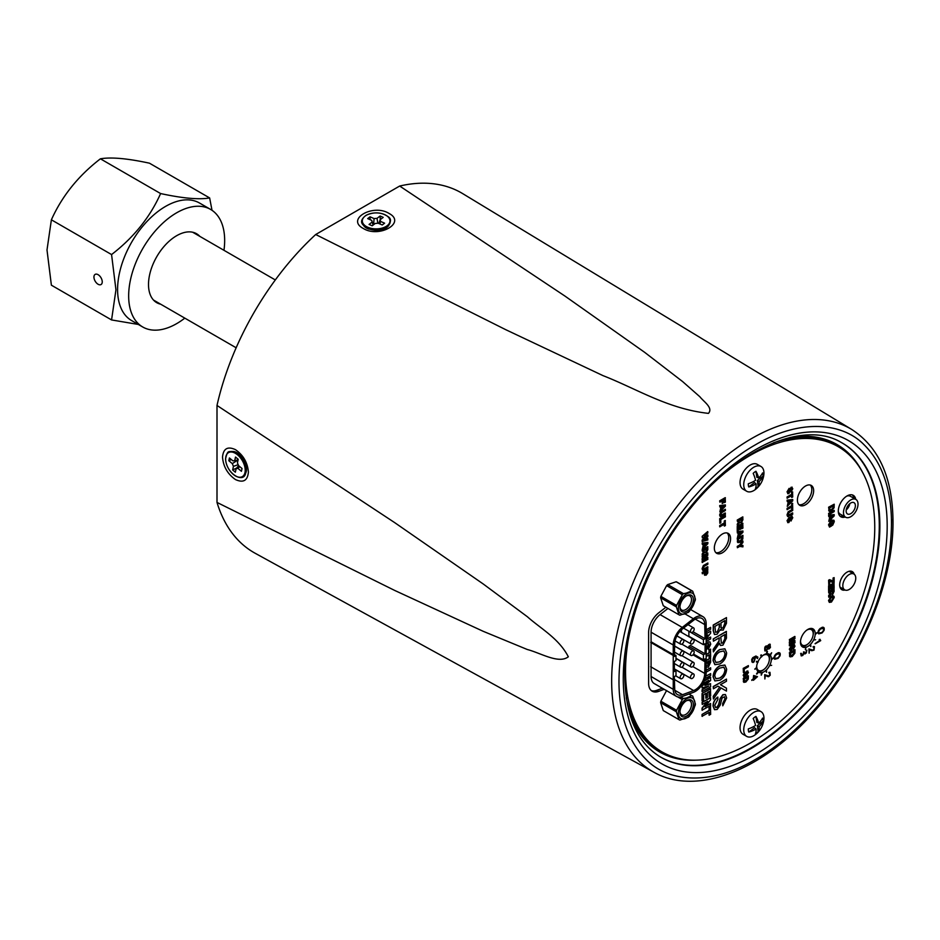 <?xml version="1.0" encoding="UTF-8"?>
<svg xmlns="http://www.w3.org/2000/svg" width="940" height="940" viewBox="0 0 940 940"><rect width="100%" height="100%" fill="white"/><g stroke="black" fill="none" stroke-linecap="round" stroke-linejoin="round"><path stroke-width="1.41" d="M462.762 193.663A207.623 119.873 120 0 0 399.676 186.038L564.893 296.029L644.723 352.382L682.569 381.534L699.877 396.762C703.802 401.791 713.425 407.784 708.455 413.377C667.764 408.877 636.756 388.796 602.986 375.624L505.697 329.658L315.699 234.518A207.623 119.873 120 0 0 216.999 405.457L394.636 522.593L483.242 583.987L527.364 616.734C540.935 628.813 558.889 638.425 568.324 656.778C558.724 664.227 540.876 653.065 527.305 649.505L483.219 631.316L394.647 590.414L216.999 502.43A207.623 119.873 120 0 0 255.163 553.261L653.876 772.222A197.905 114.257 -60 0 1 611.658 680.936A197.905 114.257 -60 0 1 698.843 480.939A197.905 114.257 -60 0 1 851.758 429.474L462.762 193.663M618.978 680.901C619.225 645.898 628.308 609.179 646.227 570.78C667.494 524.403 708.619 471.422 755.22 444.914C800.645 418.077 842.827 422.683 864.224 444.914C885.633 465.981 891.555 497.225 891.473 523.58C891.226 558.583 882.143 595.302 864.224 633.701C842.957 680.078 801.832 733.059 755.22 759.567C709.806 786.404 667.623 781.798 646.227 759.567C624.818 738.499 618.884 707.256 618.978 680.901M222.51 457.122C223.321 448.556 227.633 446.065 235.458 449.649C243.284 455.101 247.596 462.574 248.407 472.08C247.596 480.646 243.284 483.137 235.458 479.553C227.633 474.101 223.321 466.628 222.51 457.122M389.089 213.462C406.527 222.674 379.161 238.478 363.193 228.408C345.767 219.196 373.121 203.393 389.089 213.462M237.82 453.291A9.318 5.381 -120 0 0 237.138 453.28M367.176 228.044A9.318 5.381 0 0 0 367.517 228.632M246.104 468.813A9.318 5.381 -120 0 0 246.433 468.214M399.676 186.038L315.699 234.518M216.999 405.457L216.999 502.43M384.765 228.632A9.318 5.381 0 0 0 385.118 228.044M760.989 466.498L757.299 464.36A14.288 8.248 120 0 0 750.144 465.065A14.288 8.248 120 0 0 740.814 477.661A14.288 8.248 120 0 0 743 489.117L746.689 491.256A14.288 8.248 120 0 0 753.845 490.539A14.288 8.248 120 0 0 755.936 489.07A22.172 22.172 0 0 0 763.727 475.593A14.288 8.248 120 0 0 760.989 466.498A14.288 8.248 120 0 0 753.845 467.204A14.288 8.248 120 0 0 744.504 479.799A14.288 8.248 120 0 0 746.689 491.256M762.587 472.938A10.434 6.028 -60 0 1 763.057 476.11A22.172 15.886 177.1 0 1 759.168 481.503A22.172 11.95 47.5 0 1 758.181 486.521A10.434 6.028 -60 0 1 755.431 488.6A22.172 9.271 -122.2 0 0 756.077 483.853A22.172 15.886 177.1 0 1 748.78 486.944A10.434 6.028 -60 0 1 748.311 483.759A22.172 13.207 -13.2 0 0 755.548 480.305A22.172 9.271 -122.2 0 0 753.187 473.361A10.434 6.028 -60 0 1 755.936 471.269A22.172 11.95 47.5 0 1 758.65 477.955A22.172 13.207 -13.2 0 0 762.587 472.938M759.168 481.503L757.299 480.481L763.057 476.11M758.65 477.955L756.829 477.309L755.936 471.269M748.78 486.944L754.538 482.572L756.077 483.853M758.181 486.521L757.299 480.481M800.575 640.598A8.942 5.158 120 0 0 802.408 645.134A8.942 5.158 120 0 0 806.884 644.699A8.942 5.158 120 0 0 812.724 636.815A8.942 5.158 120 0 0 811.349 629.647A8.942 5.158 120 0 0 806.884 630.094A8.942 5.158 120 0 0 806.508 630.329M232.309 463.643L233.437 466.369L232.65 469.941L235.353 472.209L236.14 468.637L237.938 468.367L241.427 471.293L242.038 468.52L238.549 465.606L237.421 462.868L238.208 459.296L235.505 457.04L234.718 460.6L232.92 460.87L229.43 457.956L228.82 460.718L232.309 463.643L237.15 460.506L237.667 461.74M233.437 466.369L238.161 464.654M236.633 468.049L232.65 469.941M228.82 460.718L231.322 459.531M234.718 460.6L238.067 459.93M237.938 468.367L239.735 466.593M236.14 468.637L238.631 465.676M663.382 710.652A13.642 7.873 -60 0 1 663.334 710.616A13.642 7.873 -60 0 1 663.288 710.593L660.62 702.685A13.642 7.873 -60 0 1 660.855 701.216L666.613 690.489M686.647 717.913A11.75 6.78 -60 0 1 678.339 713.119A11.75 6.78 -60 0 1 686.647 698.737A11.75 6.78 -60 0 1 694.954 703.531A11.75 6.78 -60 0 1 686.647 717.913M688.961 694.014L691.864 695.694L686.353 697.974L683.439 698.502L680.748 696.951M677.728 696.916L682.323 699.572A13.642 7.873 -60 0 1 683.439 698.502M682.323 699.572L676.577 710.288L660.855 701.216M660.62 702.685L676.33 711.756A13.642 7.873 -60 0 1 676.577 710.288M676.33 711.756L679.009 719.664A13.642 7.873 -60 0 1 679.009 719.664L663.288 710.593M691.864 695.694A13.642 7.873 -60 0 1 692.686 696.07A13.642 7.873 -60 0 1 692.733 696.093L695.412 704.001A13.642 7.873 -60 0 1 695.165 705.47L689.42 716.198A13.642 7.873 -60 0 1 688.303 717.255L679.879 720.064A13.642 7.873 -60 0 1 679.056 719.688L663.334 710.616M679.973 711.627A8.155 4.712 120 0 0 681.641 714.858A8.155 4.712 120 0 0 685.718 714.459A8.155 4.712 120 0 0 691.488 704.459A8.155 4.712 120 0 0 689.795 700.723A8.155 4.712 120 0 0 686.165 700.899M686.647 700.594L686.647 700.594A9.459 5.464 -60 0 1 693.332 704.459A9.459 5.464 -60 0 1 686.647 716.057A9.459 5.464 -60 0 1 679.949 712.191A9.459 5.464 -60 0 1 686.647 700.594L686.647 700.594M851.382 571.344A189.269 109.275 -60 0 1 851.076 572.413M663.382 605.783A13.642 7.873 -60 0 1 663.334 605.76A13.642 7.873 -60 0 1 663.288 605.736L660.62 597.817A13.642 7.873 -60 0 1 660.855 596.36L666.613 585.632A13.642 7.873 -60 0 1 667.729 584.574L676.154 581.766A13.642 7.873 -60 0 1 676.976 582.13A13.642 7.873 -60 0 1 677.023 582.165L692.639 591.178A13.642 7.873 -60 0 1 692.733 591.236L695.412 599.144A13.642 7.873 -60 0 1 695.165 600.601L689.42 611.329A13.642 7.873 -60 0 1 688.303 612.398L679.879 615.207A13.642 7.873 -60 0 1 679.056 614.831A13.642 7.873 -60 0 1 679.009 614.807L663.288 605.736M686.647 613.056A11.75 6.78 -60 0 1 678.339 608.262A11.75 6.78 -60 0 1 686.647 593.869A11.75 6.78 -60 0 1 694.954 598.674A11.75 6.78 -60 0 1 686.647 613.056M676.154 581.766L691.864 590.837L686.353 593.105L683.439 593.645L667.729 584.574M666.613 585.632L682.323 594.703A13.642 7.873 -60 0 1 683.439 593.645M682.323 594.703L676.577 605.431L660.855 596.36M660.62 597.817L676.33 606.888A13.642 7.873 -60 0 1 676.577 605.431M676.33 606.888L679.009 614.807L663.334 605.76M679.973 606.77A8.155 4.712 120 0 0 681.641 610.001A8.155 4.712 120 0 0 685.718 609.59A8.155 4.712 120 0 0 691.488 599.603A8.155 4.712 120 0 0 689.795 595.866A8.155 4.712 120 0 0 686.165 596.03M686.647 595.737L686.647 595.737A9.459 5.464 -60 0 1 693.332 599.603A9.459 5.464 -60 0 1 686.647 611.188A9.459 5.464 -60 0 1 679.949 607.334A9.459 5.464 -60 0 1 686.647 595.737L686.647 595.737M691.864 590.837A13.642 7.873 -60 0 1 692.686 591.201L676.976 582.13M160.67 304.196A39.809 22.983 -60 0 1 156.757 302.692A39.809 22.983 -60 0 1 148.508 284.468A39.809 22.983 -60 0 1 165.887 244.4A39.809 22.983 -60 0 1 196.566 233.731A39.809 22.983 -60 0 1 199.832 236.363M223.967 250.299A67.88 39.186 120 0 0 224.66 240.499A67.88 39.186 120 0 0 210.595 209.42L199.527 203.028A67.88 39.186 120 0 0 147.216 221.217A67.88 39.186 120 0 0 117.582 289.52A67.88 39.186 120 0 0 131.647 320.599L142.727 326.991A67.88 39.186 120 0 0 184.804 318.131M210.595 209.42A67.88 39.186 120 0 0 158.296 227.609A67.88 39.186 120 0 0 128.662 295.924A67.88 39.186 120 0 0 142.727 326.991M212.017 210.313L209.643 197.941C199.092 199.809 182.748 198.34 160.611 193.558C150.059 217.163 133.715 237.503 111.566 254.564L115.949 289.779L111.566 319.941L138.321 324.453M102.248 281.871A5.875 3.396 60 0 1 101.027 284.55A5.875 3.396 60 0 1 96.503 282.975A5.875 3.396 60 0 1 93.941 277.065A5.875 3.396 60 0 1 95.152 274.386A5.875 3.396 60 0 1 99.675 275.949A5.875 3.396 60 0 1 102.248 281.871M209.643 197.941L149.448 163.184C127.394 158.413 111.049 156.957 100.415 158.813C78.361 175.768 62.017 196.108 51.383 219.807L47 249.97L51.383 285.184L111.566 319.941M111.566 254.564L51.383 219.807M160.611 193.558L100.415 158.813M849.29 589.415A9.153 5.276 -60 0 1 844.719 589.862A9.153 5.276 -60 0 1 843.309 582.53A9.153 5.276 -60 0 1 849.29 574.469A9.153 5.276 -60 0 1 853.861 574.023A9.153 5.276 -60 0 1 855.259 581.355A9.153 5.276 -60 0 1 849.29 589.415M695.259 617.439A15.416 8.907 -60 0 1 702.979 616.675A15.416 8.907 -60 0 1 706.163 623.737L706.163 672.582A15.416 8.907 -60 0 1 693.368 692.369L682.252 696.516A15.416 8.907 -60 0 1 676.436 696.387A15.416 8.907 -60 0 1 673.24 689.326L673.24 645.005A15.416 8.907 -60 0 1 682.252 627.415L693.368 618.732A15.416 8.907 -60 0 1 695.259 617.439M693.626 620.236A13.36 7.72 -60 0 1 695.259 619.119A13.36 7.72 -60 0 1 701.945 618.461A13.36 7.72 -60 0 1 704.718 624.571L705.07 638.718L703.425 639.67L703.425 644.711L705.07 643.747L705.07 653.829L703.425 654.78L703.425 659.809L705.07 658.858L704.718 673.416A13.36 7.72 -60 0 1 693.626 690.559L682.499 694.719A13.36 7.72 -60 0 1 677.47 694.601A13.36 7.72 -60 0 1 674.697 688.48L674.332 676.612L675.989 675.649L675.989 670.62L674.332 671.571L674.332 661.502L675.989 660.55L675.989 655.509L674.332 656.461L674.697 644.17A13.36 7.72 -60 0 1 682.499 628.919L693.626 620.236M681.993 678.586A2.62 1.516 -60 0 1 680.678 678.715A2.62 1.516 -60 0 1 680.278 676.612A2.62 1.516 -60 0 1 681.993 674.309A2.62 1.516 -60 0 1 683.298 674.18A2.62 1.516 -60 0 1 683.709 676.271A2.62 1.516 -60 0 1 681.993 678.586M681.993 667.071A2.62 1.516 -60 0 1 680.678 667.2A2.62 1.516 -60 0 1 680.278 665.109A2.62 1.516 -60 0 1 681.993 662.794A2.62 1.516 -60 0 1 683.298 662.665A2.62 1.516 -60 0 1 683.709 664.768A2.62 1.516 -60 0 1 681.993 667.071M681.993 655.556A2.62 1.516 -60 0 1 680.678 655.685A2.62 1.516 -60 0 1 680.278 653.594A2.62 1.516 -60 0 1 681.993 651.279A2.62 1.516 -60 0 1 683.298 651.15A2.62 1.516 -60 0 1 683.709 653.253A2.62 1.516 -60 0 1 681.993 655.556M681.993 644.053A2.62 1.516 -60 0 1 680.678 644.182A2.62 1.516 -60 0 1 680.278 642.079A2.62 1.516 -60 0 1 681.993 639.776A2.62 1.516 -60 0 1 683.298 639.647A2.62 1.516 -60 0 1 683.709 641.738A2.62 1.516 -60 0 1 681.993 644.053M692.334 678.375A2.62 1.516 -60 0 1 691.018 678.504A2.62 1.516 -60 0 1 690.618 676.4A2.62 1.516 -60 0 1 692.334 674.086A2.62 1.516 -60 0 1 693.638 673.957A2.62 1.516 -60 0 1 694.037 676.06A2.62 1.516 -60 0 1 692.334 678.375M692.334 666.86A2.62 1.516 -60 0 1 691.018 666.989A2.62 1.516 -60 0 1 690.618 664.886A2.62 1.516 -60 0 1 692.334 662.582A2.62 1.516 -60 0 1 693.638 662.453A2.62 1.516 -60 0 1 694.037 664.545A2.62 1.516 -60 0 1 692.334 666.86M692.334 655.345A2.62 1.516 -60 0 1 691.018 655.474A2.62 1.516 -60 0 1 690.618 653.382A2.62 1.516 -60 0 1 692.334 651.067A2.62 1.516 -60 0 1 693.638 650.938A2.62 1.516 -60 0 1 694.037 653.042A2.62 1.516 -60 0 1 692.334 655.345M692.334 643.841A2.62 1.516 -60 0 1 691.018 643.971A2.62 1.516 -60 0 1 690.618 641.867A2.62 1.516 -60 0 1 692.334 639.564A2.62 1.516 -60 0 1 693.638 639.435A2.62 1.516 -60 0 1 694.037 641.527A2.62 1.516 -60 0 1 692.334 643.841M692.334 632.326A2.62 1.516 -60 0 1 691.018 632.456A2.62 1.516 -60 0 1 690.618 630.364A2.62 1.516 -60 0 1 692.334 628.049A2.62 1.516 -60 0 1 693.638 627.92A2.62 1.516 -60 0 1 694.037 630.023A2.62 1.516 -60 0 1 692.334 632.326M676.436 696.387L654.264 683.58A15.416 8.907 -60 0 1 651.079 676.53L651.079 632.209A15.416 8.907 -60 0 1 660.08 614.607L667.988 608.439M651.079 641.785L673.24 654.581M650.715 642.408L672.875 655.204M650.715 666.742L672.875 679.55M651.079 666.954L673.24 679.749M675.989 670.62L674.332 669.668M704.718 661.584L692.991 654.816M705.07 660.961L693.462 654.252M693.039 631.762L705.07 638.718M681.453 629.812L681.453 632.397M703.425 654.78L688.891 646.391L690.536 645.428L705.07 653.829M703.425 659.809L693.556 654.111M688.891 646.391L688.891 648.201M703.425 644.711L688.891 636.309L688.891 631.28L703.425 639.67M675.989 655.509L674.332 654.557M760.989 711.627L757.299 709.5A14.288 8.248 120 0 0 750.144 710.205A14.288 8.248 120 0 0 740.814 722.801A14.288 8.248 120 0 0 743 734.258L746.689 736.384A14.288 8.248 120 0 0 753.845 735.679A14.288 8.248 120 0 0 755.936 734.211A22.172 22.172 0 0 0 763.727 720.733A14.288 8.248 120 0 0 760.989 711.627A14.288 8.248 120 0 0 753.845 712.344A14.288 8.248 120 0 0 744.504 724.94A14.288 8.248 120 0 0 746.689 736.384M762.587 718.078A10.434 6.028 -60 0 1 763.057 721.25A22.172 15.886 177.1 0 1 759.168 726.644A22.172 11.95 47.5 0 1 758.181 731.649A10.434 6.028 -60 0 1 755.431 733.741A22.172 9.271 -122.2 0 0 756.077 728.993A22.172 15.886 177.1 0 1 748.78 732.072A10.434 6.028 -60 0 1 748.311 728.9A22.172 13.207 -13.2 0 0 755.548 725.445A22.172 9.271 -122.2 0 0 753.187 718.501A10.434 6.028 -60 0 1 755.936 716.409A22.172 11.95 47.5 0 1 758.65 723.095A22.172 13.207 -13.2 0 0 762.587 718.078M759.168 726.644L757.299 725.621L763.057 721.25M758.65 723.095L756.829 722.437L755.936 716.409M748.78 732.072L754.538 727.713L756.077 728.993M758.181 731.649L757.299 725.621M377.046 218.339L374.073 218.574L370.043 216.811L367.681 218.609L371.7 220.371L372.111 222.099L369.068 224.425L372.181 225.788L375.236 223.462L378.221 223.226L382.239 224.977L384.613 223.18L380.582 221.417L380.171 219.702L383.214 217.375L380.101 216.012L377.046 218.339L377.798 223.25M374.073 218.574L373.638 224.319L372.945 224.014M370.184 219.713L370.043 216.811M380.101 216.012L380.277 219.619M380.171 219.702L378.797 223.473M380.582 221.417L379.878 223.943M372.111 222.099L373.098 225.095M371.7 220.371L373.251 224.977M855.894 499.422A10.281 5.934 -60 0 1 858.02 504.134A10.281 5.934 -60 0 1 853.532 514.474A10.281 5.934 -60 0 1 845.612 517.223A10.281 5.934 -60 0 1 843.486 512.523A10.281 5.934 -60 0 1 847.974 502.183A10.281 5.934 -60 0 1 855.894 499.422L850.442 496.285A10.281 5.934 120 0 0 846.729 496.132M855.377 505.661A6.521 3.772 -60 0 1 852.521 512.23A6.521 3.772 -60 0 1 847.492 513.98A6.521 3.772 -60 0 1 846.141 510.996A6.521 3.772 -60 0 1 848.985 504.428A6.521 3.772 -60 0 1 854.014 502.677A6.521 3.772 -60 0 1 855.377 505.661M849.831 503.64A6.521 3.772 -60 0 1 846.235 509.868M838.304 511.466A10.281 5.934 120 0 0 840.16 514.086L845.612 517.223M761.823 656.355A10.446 6.028 -60 0 1 763.997 654.734A10.446 6.028 -60 0 1 766.359 653.817M766.934 653.735A10.446 6.028 -60 0 1 769.214 654.216A10.446 6.028 -60 0 1 770.812 662.582A10.446 6.028 -60 0 1 763.997 671.783A10.446 6.028 -60 0 1 758.768 672.3A10.446 6.028 -60 0 1 756.641 668.258M768.203 653.829A10.446 6.028 -60 0 1 769.284 660.256M764.044 669.339A10.446 6.028 -60 0 1 762.152 670.714A10.446 6.028 -60 0 1 757.934 671.63M805.333 649.575L806.156 647.061A10.505 6.063 -60 0 1 805.709 647.167L805.662 647.355A10.446 6.028 -60 0 1 802.619 646.99A10.446 6.028 -60 0 1 801.009 638.624A10.446 6.028 -60 0 1 807.836 629.424A10.446 6.028 -60 0 1 813.053 628.907A10.446 6.028 -60 0 1 814.663 637.273A10.446 6.028 -60 0 1 807.836 646.473A10.446 6.028 -60 0 1 806.344 647.155M812.054 628.508A10.446 6.028 -60 0 1 813.124 634.947M807.883 644.029A10.446 6.028 -60 0 1 805.991 645.404A10.446 6.028 -60 0 1 801.773 646.309M722.461 533.979A11.492 6.627 -60 0 1 728.206 533.403A11.492 6.627 -60 0 1 729.957 542.615A11.492 6.627 -60 0 1 722.461 552.732A11.492 6.627 -60 0 1 716.715 553.308A11.492 6.627 -60 0 1 714.952 544.096A11.492 6.627 -60 0 1 722.461 533.979M727.207 533.004A11.492 6.627 -60 0 1 727.842 542.392A11.492 6.627 -60 0 1 720.616 551.663A11.492 6.627 -60 0 1 715.869 552.638M805.533 486.015A11.492 6.627 -60 0 1 811.267 485.44A11.492 6.627 -60 0 1 813.03 494.652A11.492 6.627 -60 0 1 805.533 504.768A11.492 6.627 -60 0 1 799.787 505.344A11.492 6.627 -60 0 1 798.025 496.132A11.492 6.627 -60 0 1 805.533 486.015M810.268 485.04A11.492 6.627 -60 0 1 810.914 494.428A11.492 6.627 -60 0 1 803.677 503.711A11.492 6.627 -60 0 1 798.941 504.674M845.236 517.012A12.396 7.156 -60 0 1 840.865 516.788A12.396 7.156 -60 0 1 838.962 506.86A12.396 7.156 -60 0 1 847.069 495.932A12.396 7.156 -60 0 1 853.261 495.31A12.396 7.156 -60 0 1 855.706 499.316M852.275 494.898A12.396 7.156 -60 0 1 853.849 498.247M845.036 590.026A10.446 6.028 -60 0 1 841.841 589.697A10.446 6.028 -60 0 1 840.243 581.331A10.446 6.028 -60 0 1 847.069 572.131A10.446 6.028 -60 0 1 852.286 571.614A10.446 6.028 -60 0 1 854.166 574.222M851.276 571.226A10.446 6.028 -60 0 1 852.31 573.13M726.256 471.892A176.226 101.743 -60 0 1 750.144 455.43A176.226 101.743 -60 0 1 838.257 446.7A176.226 101.743 -60 0 1 865.27 587.911A176.226 101.743 -60 0 1 750.144 743.199A176.226 101.743 -60 0 1 662.042 751.918A176.226 101.743 -60 0 1 627.85 642.326M626.252 697.692A176.226 101.743 120 0 0 660.197 750.86L662.042 751.918M662.336 688.245L656.837 690.289A17.226 9.952 -60 0 1 651.314 690.583M843.391 515.942A12.396 7.156 -60 0 1 840.008 516.142M843.168 588.969A10.446 6.028 -60 0 1 841.006 589.028M838.257 446.7L836.412 445.63A176.226 101.743 120 0 0 773.397 442.822M754.949 669.233L756.759 668.187A10.505 6.063 -60 0 1 756.747 667.659L754.761 669.127L756.559 667.553A10.446 6.028 -60 0 1 757.734 662.348M756.43 662.007L757.899 662.394A10.505 6.063 -60 0 1 758.169 661.795L756.43 662.007L756.524 661.302L757.981 661.689A10.446 6.028 -60 0 1 761.294 656.884M664.181 689.302L658.682 691.358A17.226 9.952 -60 0 1 652.184 691.206A17.226 9.952 -60 0 1 648.612 683.321L648.612 632.538A17.226 9.952 -60 0 1 658.682 612.868L665.896 607.24M743.916 682.358L743.223 678.539L748.381 675.778L748.287 679.033L745.855 682.029L743.916 682.358L743.329 681.676M789.941 650.927L791.151 650.868L789.494 649.34L791.363 645.698L790.399 648.859L791.139 649.681L792.467 645.874L794.441 644.534M790.963 650.762L789.306 649.235L791.363 645.698M790.211 648.753L790.963 649.575L792.291 645.768L794.359 644.464M793.372 644.57L795.052 646.039L793.266 649.199L793.771 645.733M791.562 641.527L794.793 640.587L794.982 642.725L789.377 645.745L789.377 644.546L793.83 642.149L789.377 643.336L789.377 641.985L792.902 638.989M789.565 643.442L789.565 642.102L793.83 638.46L789.565 640.88L789.377 639.576L794.793 636.439L794.982 638.589L791.28 641.773L794.982 640.692M789.377 644.546L793.066 642.373M829.973 525.437L831.524 523.016L831.7 525.848L829.527 527.105L828.539 524.826L831.324 520.079L834.003 520.337L834.274 521.665L832.675 525.213L832.852 521.054M831.324 520.079L833.815 520.231M828.786 516.636L828.598 515.238L834.203 514.591L834.203 515.86L828.786 521.359L830.043 518.833L830.043 516.436L828.786 516.636L828.598 515.238M828.786 521.359L829.856 516.471M709.23 715.211L709.23 712.344L702.051 716.28L702.051 714.412L709.054 710.382L709.054 707.514L710.452 706.704L710.64 714.4L709.054 715.105L709.054 712.45M705.423 706.375L710.452 703.473L710.64 705.447L702.051 710.193L702.051 708.184L707.186 701.593M702.239 710.299L702.239 708.29L707.667 701.311L702.239 704.448L702.051 702.474L710.452 697.633L710.64 699.689L705.118 706.763L710.64 703.578M709.054 691.558L709.23 696.798L709.23 691.452L707.409 692.51L707.409 697.492L705.823 698.185L705.823 693.426M705.999 698.291L705.999 693.32L703.637 694.695L703.637 700.159L702.051 700.864L702.051 693.532L710.452 688.679L710.64 696L709.23 696.798M705.188 685.201L710.452 683.65L710.64 686.917L702.051 691.664L702.051 689.795L708.842 686.024L702.051 687.916L702.051 685.836L707.926 680.83M704.248 680.818L710.452 677.235L710.64 680.501L704.906 685.436L710.64 683.768M702.051 689.795L708.09 686.247M706.163 670.138L710.64 667.764L710.64 669.633L706.163 672.218M705.764 676.212L710.64 673.616L710.64 675.472L706.245 678.01M706.434 660.28L710.452 657.965L710.64 662.136L708.302 667.247L706.163 666.836M714.858 664.627L713.061 660.526C713.437 655.791 715.61 652.149 719.582 649.599L724.834 648.8M720.933 630.317L720.252 629.694M714.423 634.453L713.225 630.693L713.225 625.03L726.479 617.592L726.479 623.243L723.095 630.188L720.275 629.542L717.15 634.195L714.506 634.512L713.413 630.799L713.413 625.135L726.479 617.592M787.638 522.593L788.86 522.534L787.18 520.995L789.083 517.306L788.096 520.49L788.848 521.324L790.199 517.482L792.185 516.13M788.672 522.428L787.003 520.878L789.083 517.306M787.908 520.384L788.66 521.218L790.011 517.376L792.103 516.072M791.104 516.166L792.796 517.658L790.998 520.842L791.504 517.353M787.626 516.495L787.003 514.885L788.249 511.701L792.726 509.198L792.726 510.42L788.836 512.711L788.366 515.226M787.908 514.321L789.506 514.65L792.538 512.899L792.726 514.227L787.72 516.553L787.003 514.885M791.809 508.916L791.809 507.06L787.074 509.586L787.074 508.364L791.633 505.732L791.633 503.863L792.538 503.346L792.726 508.387L791.633 508.81L791.633 507.165M787.25 501.584L787.074 500.186L792.726 499.516L792.726 500.809L787.25 506.366L788.519 503.816L788.519 501.384L787.25 501.584L787.074 500.186M787.25 506.366L788.331 501.42M702.721 570.345L702.086 568.723L703.355 565.528L707.855 563.013L707.855 564.235L703.943 566.538L703.461 569.076M703.002 568.16L704.612 568.5L707.667 566.738L707.855 568.066L702.815 570.404L702.086 568.723M704.377 558.125L707.667 557.162L707.855 559.347L702.157 562.414L702.157 561.192L706.68 558.76L702.157 559.958L702.157 558.595L705.752 555.528M702.345 560.064L702.345 558.701L706.68 555L702.345 557.467L702.157 556.139L707.667 552.955L707.855 555.129L704.095 558.372L707.855 557.267M702.157 561.192L705.928 558.983M703.414 552.426L704.671 549.841L702.345 551.192L702.157 549.853L707.667 546.681L707.855 549.454L706.328 552.802L704.812 552.086L702.345 555.587L702.157 554.06L704.495 549.947M706.14 552.697L704.624 551.98L706.14 552.697M704.318 539.642L707.667 538.573L707.855 539.936L702.157 541.511L702.157 539.995L705.987 536.764M702.345 541.616L702.345 540.101L706.469 536.623L702.345 537.856L702.157 536.293L707.667 531.594L707.855 532.957L704.072 536.129L707.855 534.989L707.855 536.658L704.001 539.913L707.855 538.679M704.366 535.87L707.855 534.989M724.47 526.106L724.47 524.226L719.688 526.764L719.688 525.542L724.282 522.899L724.282 521.019L725.198 520.49L725.386 525.577L724.282 526.001L724.282 524.332M719.875 523.286L719.688 518.692L725.386 515.625L725.386 516.847L720.792 519.491L720.792 522.757L719.875 523.286L719.875 518.798L725.386 515.625M720.252 516.601L719.617 514.979L720.886 511.771L725.386 509.257L725.386 510.49L721.474 512.793L721.004 515.332M720.545 514.415L722.143 514.756L725.198 512.993L725.386 514.321L720.346 516.659L719.617 514.979M719.875 506.977L719.688 505.567L725.386 504.897L725.386 506.19L719.875 511.795L721.144 509.221L721.144 506.778L719.875 506.977L719.688 505.567M719.875 511.795L720.968 506.813M737.407 533.062L737.23 531.652L742.917 530.982L742.917 532.275L737.407 537.88L738.675 535.307L738.675 532.863L737.407 533.062L737.23 531.652M737.407 537.88L738.499 532.898M829.303 602.329L828.539 600.601L831.242 596.089L832.605 595.584L833.991 596.336L834.203 597.523L831.454 602.047L829.397 602.387L828.716 600.707L831.43 596.207L833.991 596.336M833.063 584.809L833.24 588.111L833.24 584.704L832.076 585.373L832.076 588.546L831.007 588.957L831.007 585.996M831.183 589.063L831.183 585.89L829.679 586.76L829.679 590.25L828.598 590.649L828.598 585.984L833.956 582.894L834.133 587.594L833.24 588.111M828.786 585.303L828.598 580.203L829.562 579.651L833.063 581.038L833.063 578.029L834.133 577.618L834.133 582.13L833.24 582.647L829.679 581.226L829.679 584.786L828.786 585.303L828.786 580.309L829.75 579.757L833.24 581.143L833.24 578.135L834.133 577.618M774.349 658.928L774.349 658.928A4.688 2.702 -60 0 1 774.349 656.249L776.275 653.758L779.107 652.63M765.841 646.262L764.69 648.6L764.855 650.891L764.855 647.073L767.357 645.827L765.665 646.156M767.604 646.238L768.673 644.652L770.26 644.346M756.524 673.839L757.981 671.771L756.806 674.109L758.451 672.147A10.505 6.063 -60 0 1 758.169 671.877M766.018 670.608L766.394 672.17L765.841 670.502A10.505 6.063 120 0 0 766.288 670.091L766.476 670.197A10.505 6.063 -60 0 1 766.018 670.608L765.841 670.502M767.028 651.584L766.476 653.876L766.84 651.479L767.475 651.491L766.84 651.479M771.411 659.516A10.505 6.063 120 0 0 771.423 658.964L773.221 657.93L771.611 659.069A10.505 6.063 -60 0 1 771.587 659.633L771.411 659.516M811.514 650.621L809.575 649.505L811.514 650.621M811.702 650.727L813.993 650.116L814.486 646.72L813.288 646.743L814.275 648.753L813.03 650.269L809.105 649L809.105 653.183L808.929 648.894L812.841 650.163L813.946 649.211L813.829 647.096M813.288 647.319L813.1 646.638L814.193 646.532M810.28 644.887L810.656 646.45L810.092 644.781A10.505 6.063 120 0 0 810.55 644.37L810.727 644.476A10.505 6.063 -60 0 1 810.28 644.887L810.092 644.781M815.25 634.206A10.505 6.063 120 0 0 815.262 633.654L817.072 632.62L815.45 633.76A10.505 6.063 -60 0 1 815.438 634.312L815.25 634.206M805.533 652.9L804.393 653.1L805.956 652.372L806.873 650.139L806.226 650.386M800.868 653.511L801.221 655.92L800.68 653.406L801.338 653.335L800.68 653.406M801.562 655.204L803.007 654.287L804.158 651.796L803.465 651.984M813.723 639.846A10.505 6.063 120 0 0 814.016 639.247L814.205 639.365A10.505 6.063 -60 0 1 813.911 639.952L813.723 639.846M818.352 633.525L818.352 633.525A4.688 2.702 -60 0 1 818.352 630.846L820.279 628.355L823.111 627.227M819.363 639.647L819.974 640.504L815.062 643.677L819.786 640.399L819.187 639.541L819.962 639.306L819.187 639.541M770.271 655.039A10.505 6.063 120 0 0 770.001 654.745L771.646 652.783L770.189 654.851A10.505 6.063 -60 0 1 770.459 655.145L770.271 655.039M769.719 665.426A10.505 6.063 120 0 0 770.001 664.827L770.189 664.933A10.505 6.063 -60 0 1 769.895 665.532L769.719 665.426M760.871 655.298L761.247 656.86L760.695 655.192L761.33 654.875L760.695 655.192M761.882 672.852L761.141 675.038L761.694 672.746A10.505 6.063 120 0 0 762.152 672.629L762.328 672.735A10.505 6.063 -60 0 1 761.882 672.852L761.694 672.746M767.275 676.412L765.348 675.296L767.275 676.412M767.463 676.518L768.626 676.683L770.236 675.19L769.966 672.323L769.049 672.535L770.048 674.544L768.791 676.06L764.878 674.779L764.878 678.974L764.69 674.673L768.603 675.954L769.707 675.002L769.59 672.887M769.049 673.099L768.861 672.429L769.966 672.323M753.422 680.29L757.487 676.671L753.786 675.602L753.422 678.962L751.812 679.89L753.422 679.491L753.422 680.29L753.234 679.596M751.812 680.419L753.234 678.856L753.61 675.496L757.487 676.671M752.964 657.73L751.906 661.913L751.73 659.457L752.787 657.624L755.925 656.014L752.787 657.624M757.452 657.648L757.452 658.599L755.736 656.661L757.264 657.542M829.82 594.174L831.054 591.671L828.786 592.976L828.598 591.683L833.956 588.593L834.133 591.295L832.652 594.55L831.183 593.845L828.786 597.253L828.598 595.76L830.866 591.777M832.464 594.433L830.995 593.739L832.464 594.433M738.476 522.64L739.745 520.055L737.407 521.406L737.23 520.067L742.729 516.894L742.917 519.667L741.39 523.016L739.874 522.299L737.407 525.801L737.23 524.273L739.557 520.161M741.214 522.91L739.698 522.194L741.214 522.91M741.813 525.225L742.001 528.621L742.001 525.107L740.802 525.801L740.802 529.067L739.698 529.49L739.698 526.447M739.886 529.596L739.886 526.341L738.323 527.234L738.323 530.818L737.23 531.241L737.23 526.435L742.729 523.251L742.917 528.092L742.001 528.621M737.971 542.639L737.23 538.42L742.917 535.342L742.812 538.949L740.109 542.263L737.971 542.639L737.348 541.887M740.72 545.177L742.917 545.459L742.917 546.88L739.721 546.41L737.407 547.738L737.407 546.516L739.733 545.177L742.917 541.017L742.917 542.451L740.65 545.259L742.917 545.459M737.407 547.738L737.23 546.41L739.545 545.071L742.917 541.017M724.282 499.622L724.47 502.618L724.47 499.516L723.13 500.291L723.13 502.982L722.214 503.511L722.026 500.926M722.214 503.511L722.214 500.82L719.875 502.172L719.688 500.844L725.198 497.66L725.386 502.089L724.47 502.618M702.345 544.495L702.157 543.085L707.855 542.415L707.855 543.72L702.345 549.312L703.614 546.739L703.614 544.307L702.345 544.495L702.157 543.085M702.345 549.312L703.437 544.331M704.8 575.292L704.213 572.695M702.345 573.776L702.157 572.448L707.667 569.264L707.773 572.965L706.14 575.174L704.471 574.716L704.389 572.589L702.345 573.776L702.345 572.554L707.855 569.37M787.638 493.664L788.86 493.606L787.18 492.055L789.083 488.377L788.096 491.561L788.848 492.396L790.199 488.553L792.185 487.202M788.672 493.5L787.003 491.949L789.083 488.377M787.908 491.456L788.66 492.29L790.011 488.447L792.103 487.132M791.104 487.237L792.796 488.73L790.998 491.914L791.504 488.412M791.809 497.495L791.809 495.627L787.074 498.153L787.074 496.943L791.633 494.311L791.633 492.443L792.538 491.914L792.726 496.966L791.633 497.389L791.633 495.733M719.03 640.962L719.276 637.802L713.413 641.198L713.225 638.953L726.291 631.41L726.479 638.072L722.954 645.157L720.522 645.451L719.441 643.183L713.413 651.902L713.225 649.364L719.03 640.962L719.088 637.919M720.44 645.404L719.323 643.512M714.858 680.877L713.061 676.777C713.437 672.041 715.61 668.399 719.582 665.849L724.834 665.05M713.413 699.031L713.225 696.305L719.664 687.164L717.937 686.165L713.413 688.773L713.413 686.647L726.479 679.103L726.479 681.23L720.463 684.708L726.479 688.186L726.479 691.1L721.015 687.951L713.413 699.031L713.413 696.411L719.664 687.164M713.413 688.773L713.225 686.541L726.479 679.103M726.291 690.994L721.015 687.951M714.494 709.641L713.061 706.116C713.025 702.368 714.588 699.36 717.749 697.081L717.937 699.313L714.752 705.259L715.575 707.526L717.032 707.385L718.795 704.753L720.24 698.667L723.072 694.813L725.41 694.566L726.644 697.985L722.789 705.799L722.789 703.672L725.139 698.937L724.458 696.763L722.038 698.068L720.275 705.024L717.126 709.465L714.588 709.7L713.249 706.222C713.213 702.474 714.776 699.466 717.937 697.186M715.481 707.456L716.844 707.28L718.607 704.648L720.064 698.561L722.884 694.695L725.327 694.519M722.789 705.799L722.613 703.567L724.952 698.831L724.364 696.716M706.163 629.718L710.64 627.356L710.64 629.224L706.163 631.798M706.527 635.91L707.186 635.064M706.163 633.572L710.64 631.21L710.64 633.161L706.527 638.425M706.527 639.212L710.64 637.05L710.64 638.918L706.527 641.292M706.527 643.888L708.243 641.961L709.865 641.856M708.243 641.961L709.959 641.902L710.746 644.182L708.266 649.235L707.973 647.331L709.159 644.899L708.866 643.771L708.032 644.441L706.527 649.752M706.527 654.252L709.054 652.807L709.054 649.939L710.452 649.129L710.64 656.825L709.054 657.53L709.054 654.875M829.339 511.372L828.598 507.224L834.203 504.204L834.097 507.741L831.442 511.007L829.339 511.372L828.716 510.632M828.786 514.709L828.598 513.404L834.203 510.373L834.203 511.583L828.786 514.709L828.786 513.51L834.203 510.373M790.105 656.872L789.377 652.724L794.982 649.705L794.876 653.241L792.22 656.519L790.105 656.872L789.494 656.132M743.411 672.535L743.223 668.375L748.381 665.614L748.381 666.718L744.233 669.116L744.233 672.053L743.411 672.535L743.411 668.481L748.381 665.614M743.752 676.894L744.868 676.847L743.34 675.449L745.068 672.088L744.175 674.991L744.868 675.754L746.078 672.264L747.888 671.019M744.692 676.741L743.164 675.331L745.068 672.088M743.986 674.885L744.68 675.637L745.902 672.147L747.805 670.96M746.889 671.054L748.452 672.405L746.795 675.308L747.265 672.124M743.223 678.539L748.381 675.778M743.516 681.782L743.411 678.645M793.842 645.78L791.151 650.868M793.959 646.473L793.618 645.839M793.195 648.036L794.147 646.579M793.454 649.305L793.384 648.142M790.963 649.575L790.399 648.859M789.565 645.851L789.565 644.652M789.377 639.576L794.982 636.556M789.565 640.88L789.565 639.682M833.181 522.064L831.559 521.371L829.62 524.332L830.091 525.577L830.807 525.166L830.807 523.651L831.7 523.122M832.288 524.027L833.369 522.17L832.946 521.101M832.675 525.213L832.464 524.132M828.539 524.826L831.512 520.184M829.527 527.105L828.716 524.931M828.786 515.355L834.203 514.591M709.054 707.514L710.64 706.809M709.054 710.382L709.23 707.62M702.051 714.412L709.23 710.487M702.239 716.386L702.239 714.529M702.051 702.474L710.64 697.739M702.239 704.448L702.239 702.591M702.051 693.532L710.64 688.785M702.239 700.97L702.239 693.638M702.239 688.021L702.051 685.836M702.239 691.769L702.239 689.901M704.119 681.101L710.64 677.341M702.239 685.942L708.842 680.302L702.697 683.803M705.799 676.189L710.64 673.616M706.163 670.337L710.64 667.764M706.245 660.597L710.64 658.07M719.582 649.599L724.928 648.847L726.644 652.9C726.244 657.741 724 661.419 719.923 663.934L714.952 664.686L713.249 660.632C713.625 655.897 715.798 652.254 719.77 649.705M720.839 630.27L720.275 629.542M791.586 517.388L788.86 522.534M791.703 518.093L791.363 517.447M790.928 519.667L791.88 518.198M791.186 520.948L791.116 519.773M788.66 521.218L788.096 520.49M788.096 514.427L789.694 514.756L792.726 513.005M788.249 511.701L792.726 509.198M787.18 514.991L788.437 511.807M791.633 503.863L792.726 503.452M791.633 505.732L791.809 503.969M787.074 508.364L791.809 505.838M787.25 509.691L787.25 508.47M787.25 500.291L792.726 499.516M703.191 568.265L704.8 568.606L707.855 566.844M703.355 565.528L707.855 563.013M702.274 568.841L703.531 565.633M702.345 562.519L702.345 561.298M702.157 556.139L707.855 553.061M702.345 557.467L702.345 556.245M702.157 554.06L703.59 552.532M702.345 555.587L702.345 554.165M706.328 552.802L704.812 552.086M702.157 549.853L707.855 546.786M702.345 551.192L702.345 549.959M702.157 536.293L707.855 531.699M702.345 537.856L702.345 536.399M724.282 521.019L725.386 520.596M724.282 522.899L724.47 521.124M719.688 525.542L724.47 523.004M719.875 526.882L719.875 525.648M720.721 514.521L722.331 514.861L725.386 513.099M720.886 511.771L725.386 509.257M719.805 515.085L721.074 511.877M719.875 505.673L725.386 504.897M737.407 531.758L742.917 530.982M828.598 585.984L834.133 583M828.786 590.755L828.786 586.09M774.772 659.257L778.097 658.364L780.024 655.861A4.688 2.702 -60 0 0 780.024 653.183L779.789 652.971M779.295 652.736L778.461 652.642M778.637 652.76L777.92 652.807M778.097 652.912L776.275 653.758M776.464 653.864L775.735 654.216M775.923 654.322L775.077 654.957M775.265 655.062L774.584 655.756M774.525 659.034A4.688 2.702 -60 0 1 774.525 656.355M765.043 650.997L766.593 650.562L767.698 648.659M767.804 648.718L768.861 649.023L770.436 647.495L769.989 644.194M770.177 644.3L769.461 644.194M769.649 644.3L768.673 644.652M768.861 644.758L768.144 645.263M768.332 645.369L767.616 646.18M766.582 672.276L766.476 670.197M766.476 653.876A10.505 6.063 -60 0 1 766.923 653.805L767.475 651.491M771.587 659.633L773.409 658.035M809.105 653.183L809.575 649.505M810.844 646.556L810.727 644.476M815.438 634.312L817.248 632.726M804.393 653.1L804.158 651.796M803.653 652.607L803.265 653.523M803.453 653.641L803.007 654.287M803.183 654.393L802.478 654.898M802.654 655.004L801.949 655.204M802.125 655.309L801.338 653.335M801.221 655.92L802.772 655.486L803.876 653.57M803.982 653.629L805.028 653.934L806.356 652.877L806.873 650.139M806.403 650.492L806.226 651.432M806.403 651.538L806.015 652.254M813.911 639.952L815.65 639.741M818.775 633.854L822.101 632.949L824.028 630.458A4.688 2.702 -60 0 0 824.028 627.779L823.793 627.556M823.299 627.332L822.465 627.239M822.641 627.344L821.924 627.403M822.101 627.509L820.279 628.355M820.467 628.461L819.739 628.813M819.927 628.919L819.081 629.553M819.269 629.659L818.587 630.352M818.54 633.63A4.688 2.702 -60 0 1 818.54 630.952M815.25 643.783L820.702 640.634L819.962 639.306M770.459 655.145L771.646 652.783M769.895 665.532L771.646 665.32M761.435 656.966A10.505 6.063 -60 0 1 761.882 656.531L761.33 654.875M761.33 675.143L762.328 672.735M764.878 678.974L765.348 675.296M751.906 661.913L752.964 662.524L754.08 661.877L755.736 656.661M757.452 658.599L757.91 657.166L755.925 656.014M828.598 595.76L829.997 594.28M828.786 597.253L828.786 595.866M832.652 594.55L831.183 593.845M828.598 591.683L834.133 588.698M828.786 592.976L828.786 591.789M737.23 524.273L738.664 522.746M737.407 525.801L737.407 524.379M741.39 523.016L739.874 522.299M737.23 520.067L742.917 517M737.407 521.406L737.407 520.184M737.23 526.435L742.917 523.357M737.407 531.347L737.407 526.541M737.23 538.42L742.917 535.342M737.524 541.992L737.407 538.526M719.688 500.844L725.386 497.765M719.875 502.172L719.875 500.95M702.345 543.191L707.855 542.415M704.283 574.61L704.706 575.245M791.586 488.459L788.86 493.606M791.703 489.164L791.363 488.518M790.928 490.739L791.88 489.27M791.186 492.02L791.116 490.845M788.66 492.29L788.096 491.561M791.633 492.443L792.726 492.02M791.633 494.311L791.809 492.548M787.074 496.943L791.809 494.416M787.25 498.259L787.25 497.048M715.986 645.886L719.218 641.068M713.225 649.364L716.174 645.991M713.413 651.902L713.413 649.47M713.225 638.953L726.479 631.516M713.413 641.198L713.413 639.059M719.582 665.849L724.928 665.097L726.644 669.151C726.244 673.992 724 677.67 719.923 680.184L714.952 680.936L713.249 676.882C713.625 672.147 715.798 668.505 719.77 665.955M719.852 687.269L717.937 686.165M706.163 629.929L710.64 627.356M706.527 639.423L710.64 637.05M706.163 633.795L710.64 631.21M706.527 636.251L707.667 634.782L706.234 635.616M709.159 644.899L708.537 643.865M707.973 647.331L709.348 645.016M708.266 649.235L708.161 647.437M706.563 643.818L708.419 642.067M709.054 649.939L710.64 649.235M709.054 652.807L709.23 650.045M706.527 654.475L709.23 652.912M709.23 657.636L709.23 654.769L706.527 656.332M828.598 507.224L834.203 504.204M828.904 510.737L828.786 507.33M789.377 652.724L794.982 649.705M789.67 656.238L789.565 652.83M747.347 672.17L744.868 676.847M746.736 674.239L747.617 672.899M746.983 675.414L746.924 674.344M744.68 675.637L744.175 674.991M747.511 678.939L745.89 680.901L744.292 680.889L744.233 679.279L747.559 677.364L747.511 678.939L745.714 680.795L744.104 680.783M830.937 517.94L832.887 515.99L830.937 516.295L830.937 517.94M709.054 660.843L708.231 665.426L707.186 661.925L709.23 660.738L709.207 663.828L707.526 665.532M714.752 659.751C715.117 656.226 716.774 653.594 719.746 651.843L723.859 650.927L725.139 653.782C724.728 657.389 722.989 660.068 719.934 661.795L715.951 662.512L714.752 659.751M724.975 620.588L724.975 623.467L722.931 628.155L721.109 627.744L720.945 622.914L724.975 620.588M721.544 628.378L721.109 627.744M719.441 623.784L719.441 627.109L717.185 632.056L715.54 632.279L714.917 626.393L719.441 623.784M789.424 502.9L791.398 500.938L789.424 501.243L789.424 502.9M706.751 548.643L706.281 551.604L705.599 549.312L706.939 548.537L706.915 550.558L705.823 551.674M722.061 508.305L724.047 506.331L722.061 506.637L722.061 508.305M739.604 534.39L741.578 532.416L739.604 532.721L739.604 534.39M829.609 600.19L831.465 597.37L833.31 598.052L831.477 600.848L829.609 600.19L830.02 601.142M832.911 597.076L833.31 598.052L831.301 600.742L829.421 600.084M776.511 654.369L774.948 656.379A4.019 2.315 120 0 0 774.948 658.529L778.05 657.847L779.613 655.838A4.019 2.315 120 0 0 779.613 653.688L776.511 654.369M765.16 648.412L767.016 646.438L767.475 647.684L766.488 650.081L765.43 650.386L765.16 648.412M769.966 647.554L768.215 648.189L768.967 645.24L770.236 645.58L768.967 648.412M820.514 628.966L818.952 630.975A4.019 2.315 120 0 0 818.952 633.125L822.053 632.444L823.616 630.434A4.019 2.315 120 0 0 823.616 628.284L820.514 628.966M753.88 678.692L753.88 676.295L756.653 677.094L753.88 678.692M754.679 657.272L754.679 660.091L753.163 661.877L752.376 661.419L752.376 659.516L754.679 657.272M833.063 590.508L832.605 593.387L831.947 591.154L833.24 590.402L833.228 592.365L832.159 593.446M741.813 518.856L741.343 521.817L740.661 519.526L742.001 518.751L741.977 520.772L740.885 521.888M741.942 538.843L740.168 541.017L738.382 541.005L738.323 539.219L742.001 537.104L741.942 538.843L739.98 540.911L738.194 540.899M704.53 545.823L706.516 543.849L704.53 544.154L704.53 545.823M706.892 572.765L706.128 573.952L705.306 572.061L706.939 571.12L706.892 572.765L705.576 574.023M720.78 636.932L724.975 634.524L724.975 639.012L722.919 643.054L721.391 643.242L720.78 636.932M714.752 676.001C715.117 672.476 716.774 669.844 719.746 668.093L723.859 667.165L725.139 670.032C724.728 673.639 722.989 676.318 719.934 678.045L715.951 678.762L714.752 676.001M833.251 507.647L831.489 509.774L829.738 509.774L829.691 508.011L833.298 505.932L833.251 507.647L831.312 509.668L829.562 509.668M794.018 653.147L792.267 655.286L790.516 655.274L790.458 653.511L794.077 651.432L794.018 653.147L792.079 655.18L790.329 655.168M747.37 677.47L747.323 678.833M832.534 516.048L830.937 517.646M708.043 665.32L707.444 665.461M723.765 650.868L725.139 653.782M719.934 661.795L715.869 662.453M724.952 653.676C724.54 657.283 722.813 659.962 719.758 661.689M724.787 620.694L724.787 623.361L722.931 628.155M722.743 628.049L720.921 627.638M719.441 627.109L717.185 632.056M719.253 623.89L719.253 627.004M716.997 631.95L715.457 632.221M791.045 500.985L789.424 502.606M723.694 506.378L722.061 508.011M741.237 532.463L739.604 534.096M832.805 597.029L833.134 597.946M779.613 655.838L779.425 655.732A4.019 2.315 120 0 0 779.425 653.582M779.26 656.073L779.025 656.849M778.849 656.743L778.485 657.471M777.862 657.741L776.511 658.729M766.488 650.081L765.771 650.28M767.016 649.481L766.3 649.975M767.275 648.718L766.829 649.364M767.475 647.684L767.087 648.612M767.275 646.885L767.287 647.578M770.236 646.614L769.848 647.331M770.236 645.58L770.048 646.509M823.616 630.434L823.428 630.329A4.019 2.315 120 0 0 823.428 628.178M823.264 630.67L823.041 631.445M822.852 631.339L822.488 632.068M821.866 632.338L820.514 633.325M756.406 677.023L753.88 678.48M754.679 660.091L753.892 661.455M754.491 657.377L754.491 659.986M753.163 661.877L752.376 661.419M753.704 661.349L752.975 661.772M741.813 537.21L741.766 538.738M706.163 543.908L704.53 545.529M706.751 571.238L706.716 572.66M724.787 634.629L724.787 638.906L722.731 642.948L721.309 643.183M723.765 667.118L725.139 670.032M719.934 678.045L715.869 678.704M724.952 669.926C724.54 673.534 722.813 676.201 719.758 677.94M833.122 506.037L833.063 507.53M793.889 651.538L793.842 653.042M756.724 665.92A8.942 5.158 120 0 0 758.568 670.455A8.942 5.158 120 0 0 763.045 670.009A8.942 5.158 120 0 0 768.885 662.124A8.942 5.158 120 0 0 767.51 654.968A8.942 5.158 120 0 0 763.045 655.403A8.942 5.158 120 0 0 762.669 655.638M232.18 451.505A13.383 7.732 60 0 1 235.881 452.163A13.383 7.732 60 0 1 237.045 452.751M389.125 224.648A13.383 7.732 180 0 1 386.704 227.515C381.358 231.052 374.613 231.24 366.459 228.091L365.578 227.515A13.383 7.732 180 0 1 363.157 224.648M841.171 442.411A181.408 104.74 -60 0 1 879.875 526.083A181.408 104.74 -60 0 1 799.952 709.418A181.408 104.74 -60 0 1 659.786 756.594C637.144 742.436 625.476 715.669 624.783 676.295C624.36 624.947 649.611 559.206 688.679 510.679C737.172 448.321 804.088 420.039 841.171 442.411M623.255 678.433A186.625 107.748 -60 0 1 755.22 449.861A186.625 107.748 -60 0 1 887.184 526.048A186.625 107.748 -60 0 1 755.22 754.62A186.625 107.748 -60 0 1 623.255 678.433M366.295 227.997A13.383 7.732 180 0 1 365.578 227.515M659.504 756.418A181.397 104.728 120 0 0 799.564 708.877A181.397 104.728 120 0 0 879.288 525.765A181.397 104.728 120 0 0 840.889 442.258M629.953 714.776A177.472 102.472 120 0 0 696.164 760.155M891.531 519.35A197.905 114.257 -60 0 1 891.473 524.332M246.503 469.601A13.383 7.732 60 0 1 246.445 470.458A13.383 7.732 60 0 1 245.164 473.995M862.45 472.139A177.472 102.472 120 0 0 790.047 437.488M226.799 454.337A14.123 8.155 60 0 1 234.659 452.199A14.123 8.155 60 0 1 245.869 470.118A14.123 8.155 60 0 1 245.798 471.492A14.123 8.155 60 0 1 240.017 477.238M225.647 458.978A13.83 7.978 60 0 1 235.423 453.327A13.83 7.978 60 0 1 245.211 470.259A13.83 7.978 60 0 1 235.423 475.91A13.83 7.978 60 0 1 225.647 458.978M682.252 627.415L660.08 614.607M651.079 632.209L673.24 645.005M651.079 676.53L673.24 689.326M685.143 613.973L693.368 618.732M674.838 690.301L682.499 694.719M693.626 690.559L674.697 679.632M692.78 666.53L704.718 673.416M704.718 624.571L695.259 619.119M389.36 218.562A14.123 8.155 180 0 1 387.28 226.434A14.123 8.155 180 0 1 386.129 227.186A14.123 8.155 180 0 1 365.002 226.434A14.123 8.155 180 0 1 362.922 218.562M385.917 226.54A13.83 7.978 180 0 1 366.365 226.54A13.83 7.978 180 0 1 366.365 215.248A13.83 7.978 180 0 1 385.917 215.248A13.83 7.978 180 0 1 385.917 226.54M656.837 690.289L658.682 691.358M653.876 772.222C696.564 796.568 762.916 770.26 813.946 711.874C861.486 659.011 893.541 582.048 893 521.442C892.648 477.79 878.9 447.135 851.758 429.474M235.881 452.163C241.815 455.642 245.352 461.387 246.503 469.413L246.445 470.458M802.408 645.134L800.668 644.135M811.349 629.647L809.61 628.649M238.666 453.938L234.659 452.199C228.032 451.423 227.774 449.861 225.541 458.814C226.199 474.524 245.563 484.77 245.798 471.492L246.292 467.156M844.719 589.862L839.972 587.124M853.861 574.023L849.114 571.285M192.653 232.227L275.314 279.944M153.49 300.048L236.151 347.777M690.759 609.625L702.979 616.675M675.684 675.825L680.678 678.715M674.332 663.534L680.678 667.2M674.697 652.231L680.678 655.685M675.061 640.939L680.678 644.182M674.332 668.869L691.018 678.504M675.989 658.306L691.018 666.989M674.697 646.05L691.018 655.474M676.929 635.84L691.018 643.971M683.521 628.132L691.018 632.456M674.332 668.998L683.298 674.18M675.989 658.447L683.298 662.665M674.697 646.18L683.298 651.15M676.882 635.934L683.298 639.647M681.852 667.153L693.638 673.957M681.841 655.638L693.638 662.453M681.841 644.135L693.638 650.938M679.855 631.468L693.638 639.435M687.974 624.642L693.638 627.92M368.515 229.043L365.002 226.434C360.079 223.226 360.466 219.502 366.165 215.237C374.226 211.7 381.511 212.158 388.032 216.611C391.534 218.762 391.287 222.028 387.28 226.434L383.767 229.043M758.568 670.455L756.829 669.445M767.51 654.968L765.771 653.958"/></g></svg>
